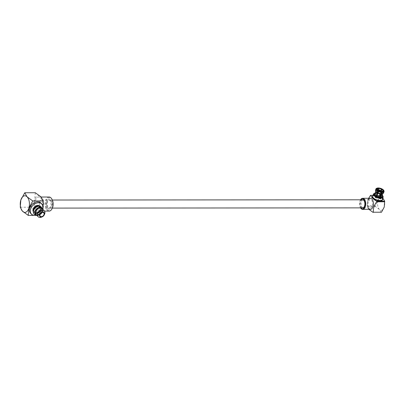 <?xml version="1.0" encoding="UTF-8"?>
<svg xmlns="http://www.w3.org/2000/svg" width="405" height="405" viewBox="0 0 405 405"><rect width="100%" height="100%" fill="white"/><g stroke="black" fill="none" stroke-linecap="round" stroke-linejoin="round"><path stroke-width="0.3" stroke-dasharray="2.02 1.52" d="M50.6 200.551A4.035 2.228 -90 0 0 49.501 200.029A4.035 2.228 -90 0 0 47.279 204.069A4.035 2.228 -90 0 0 49.511 208.104A4.035 2.228 -90 0 0 51.663 205.092A4.035 2.228 -90 0 0 50.6 200.551M362.652 199.797A4.035 2.228 -90 0 0 360.425 203.836A4.035 2.228 -90 0 0 362.657 207.871M373.861 193.671A5.068 2.081 -162.7 0 1 375.683 193.22L375.481 193.879A5.068 2.081 -162.7 0 1 375.87 193.879L376.078 193.22A5.068 2.081 -162.7 0 1 380.558 194.38L380.351 195.038A5.068 2.081 -162.7 0 1 380.74 195.235L380.948 194.577A5.068 2.081 -162.7 0 1 383.079 196.541M383.12 196.982L382.948 197.529A5.068 2.081 -162.7 0 1 382.948 197.726L383.15 197.068M382.416 199.473A5.068 2.081 17.3 0 0 382.452 199.128A5.068 2.081 17.3 0 0 377.794 195.863A5.068 2.081 17.3 0 0 372.742 196.46M378.194 191.236L377.708 192.8M376.589 196.385L375.946 197.23M376.397 197.007A3.053 1.25 17.3 0 0 376.787 197.21L375.8 197.701M380.28 198.855L379.323 197.863A3.053 1.25 17.3 0 0 379.718 197.863L380.376 198.551M382.948 197.726L381.004 197.225A3.053 1.25 17.3 0 0 381.004 197.022L382.948 197.529M380.948 194.577L380.918 194.233A4.733 1.944 -162.7 0 1 382.305 195.22M380.351 195.038L379.369 195.529A3.053 1.25 -162.7 0 1 379.758 195.726L380.74 195.235M376.078 193.22L376.372 192.952A4.733 1.944 -162.7 0 1 380.528 194.03L380.558 194.38M375.481 193.879L376.437 194.871A3.053 1.25 -162.7 0 1 376.832 194.871L375.87 193.879M375.248 193.023A4.733 1.944 -162.7 0 1 375.977 192.952L375.683 193.22M373.202 195.21L375.146 195.711A3.053 1.25 -162.7 0 1 375.151 195.509L373.263 195.023M376.802 195.706A3.053 1.25 17.3 0 0 374.908 196.278A3.053 1.25 17.3 0 0 375.268 197.174A3.053 1.25 17.3 0 0 378.386 198.607A3.053 1.25 17.3 0 0 380.735 198.091A3.053 1.25 17.3 0 0 376.949 195.721M378.381 190.633A3.053 1.25 -162.7 0 1 377.506 189.98A3.053 1.25 -162.7 0 1 377.293 189.722A3.053 1.25 -162.7 0 1 377.237 189.631M377.131 189.338L375.146 195.711M375.151 195.509L377.095 189.272M377.885 190.228L376.437 194.871M376.832 194.871L378.209 190.441M380.913 190.573L379.369 195.529M379.758 195.726L381.105 191.393M382.846 191.114L381.004 197.022M381.004 197.225L382.958 190.947M382.588 191.302A3.053 1.25 -162.7 0 1 382.497 191.342A3.053 1.25 -162.7 0 1 381.702 191.489M381.657 191.636L379.718 197.863M379.323 197.863L381.308 191.489A3.053 1.25 -162.7 0 1 378.771 190.831L376.787 197.21M375.46 190.623L375.784 191.15A3.802 1.559 17.3 0 0 375.987 191.656M377.445 192.79A3.696 1.519 -162.7 0 1 375.891 191.175M381.961 196.298L382.983 193.013L383.672 192.745L384.087 191.398M380.918 194.233L380.411 194.486L381.434 191.195A3.696 1.519 -162.7 0 1 382.988 192.81L381.966 196.096A3.696 1.519 17.3 0 0 380.411 194.486M376.372 192.952L376.863 193.469L377.885 190.178A3.696 1.519 -162.7 0 1 381.044 190.998L380.022 194.284L380.528 194.03M380.022 194.284A3.696 1.519 17.3 0 0 376.863 193.469M375.779 191.337L375.891 190.978A3.696 1.519 -162.7 0 1 375.911 190.897A3.696 1.519 -162.7 0 1 377.495 190.178L376.468 193.463A3.696 1.519 17.3 0 0 374.919 194.101M376.468 193.463L375.977 192.952M378.964 197.189C378.812 197.817 378.047 197.812 376.68 197.179C376.832 196.552 377.592 196.557 378.964 197.189L381.1 190.922M376.68 197.179L376.772 196.298M384.051 191.337L383.672 192.547L382.988 192.81M380.989 193.808A3.696 1.519 -162.7 0 1 377.835 192.993M382.983 193.013A3.696 1.519 -162.7 0 1 382.968 193.094A3.696 1.519 -162.7 0 1 381.383 193.808M381.434 191.195L382.158 189.008M381.839 189.211L381.095 190.968A3.802 1.559 17.3 0 0 377.835 190.127L377.738 189.489L378.508 187.96M378.118 187.96L377.349 189.484L377.495 190.178M375.891 190.978L375.46 190.426M382.472 193.676A3.802 1.559 17.3 0 0 383.089 193.038M383.095 192.836A3.802 1.559 17.3 0 0 381.485 191.17M381.844 190.649A4.273 1.752 -162.7 0 1 383.672 192.547M382.264 189.302A4.273 1.752 -162.7 0 1 383.864 190.618M377.445 190.127A3.802 1.559 17.3 0 0 375.789 190.947M377.738 189.489A4.273 1.752 -162.7 0 1 381.454 190.446M378.159 188.138A4.273 1.752 -162.7 0 1 381.875 189.1M375.531 190.208A4.273 1.752 -162.7 0 1 377.349 189.484M376.579 188.35A4.273 1.752 -162.7 0 1 377.769 188.138M378.938 190.811L379.743 191.104M377.075 197.184C377.217 196.815 377.713 196.815 378.569 197.189C378.427 197.554 377.931 197.554 377.075 197.184L379.06 190.806C379.946 191.211 380.442 191.216 380.553 190.811M378.569 197.189L380.68 190.968M382.619 198.82A5.336 2.192 17.3 0 0 378.229 195.878A5.336 2.192 17.3 0 0 372.944 195.807M372.458 196.496A5.336 2.192 -162.7 0 1 378.159 196.106A5.336 2.192 -162.7 0 1 382.629 199.665M370.357 198.288A5.543 3.058 -90 0 0 367.694 201.103A5.543 3.058 -90 0 0 370.362 209.375M360.551 199.802A5.543 3.058 -90 0 0 359.989 201.108A5.543 3.058 -90 0 0 360.561 207.876M368.363 201.786A4.156 2.293 -90 0 0 370.362 207.988A4.156 2.293 -90 0 0 372.656 203.826A4.156 2.293 -90 0 0 370.357 199.67A4.156 2.293 -90 0 0 368.363 201.786M362.85 199.817A4.156 2.293 -90 0 0 361.437 201.791A4.156 2.293 -90 0 0 362.855 207.856M364.738 207.264A4.156 2.293 -90 0 0 364.961 206.95A4.156 2.293 -90 0 0 364.956 200.718A4.156 2.293 -90 0 0 364.733 200.404M360.941 207.876A5.098 2.815 90 0 1 360.202 201.326A5.098 2.815 90 0 1 360.936 199.802M368.692 198.288L367.694 200.647L367.203 205.867L368.97 209.375M370.453 195.423L378.533 195.418L373.121 195.245M367.3 206.51L375.374 206.504L375.278 205.861L378.037 200.637L378.533 195.418M375.278 205.861L367.203 205.867M381.145 212.407L379.394 209.451L375.374 206.504M382.902 198.192A6.47 3.569 -90 0 0 378.037 200.637A6.47 3.569 -90 0 0 379.394 209.451A6.47 3.569 90 0 0 384.259 207.006A6.47 3.569 -90 0 0 382.902 198.192L378.883 195.24M368.332 199.675A5.543 3.058 -90 0 0 367.694 201.103A5.543 3.058 -90 0 0 368.337 207.988M42.626 209.066A4.526 3.286 -44.3 0 1 41.108 213.627A4.526 3.286 -44.3 0 1 36.516 215.035M39.427 206.018A4.526 3.286 -44.3 0 1 39.887 212.073A4.526 3.286 -44.3 0 1 33.63 212.078A4.526 3.286 -44.3 0 1 37.862 206.023L38.232 205.806M40.206 207.831L40.561 208.19L40.662 207.856M40.561 208.19A3.665 2.663 -44.3 0 1 41.437 208.717A3.665 2.663 -44.3 0 1 40.672 213.182A3.665 2.663 -44.3 0 1 36.192 213.84A3.665 2.663 -44.3 0 1 35.999 210.676A3.665 2.663 -44.3 0 1 38.991 208.19L37.624 206.793L37.862 206.023M39.189 206.788A3.665 2.663 -44.3 0 1 40.07 207.314A3.665 2.663 -44.3 0 1 39.305 211.78A3.665 2.663 -44.3 0 1 34.825 212.438A3.665 2.663 -44.3 0 1 34.633 209.274A3.665 2.663 -44.3 0 1 37.624 206.793M39.538 205.922A4.273 3.098 -44.3 0 1 39.73 206.105A4.273 3.098 -44.3 0 1 40.242 209.086A4.273 3.098 -44.3 0 1 37.24 212.412A4.273 3.098 -44.3 0 1 33.62 212.073A4.273 3.098 -44.3 0 1 33.251 211.577M33.458 210.165A4.273 3.098 135.7 0 0 34.106 212.569A4.273 3.098 135.7 0 0 37.726 212.903A4.273 3.098 135.7 0 0 40.723 209.582A4.273 3.098 135.7 0 0 40.216 206.596A4.273 3.098 135.7 0 0 39.417 206.064M38.596 205.877A4.273 3.098 135.7 0 0 37.827 205.897M39.118 206.646A3.594 2.607 135.7 0 0 34.992 208.089A3.594 2.607 135.7 0 0 34.587 212.093A3.594 2.607 135.7 0 0 37.635 212.377A3.594 2.607 135.7 0 0 40.156 209.582A3.594 2.607 135.7 0 0 39.73 207.071A3.594 2.607 135.7 0 0 39.219 206.697M42.08 211.547A3.594 2.607 135.7 0 0 41.649 209.036A3.594 2.607 135.7 0 0 37.255 209.684A3.594 2.607 135.7 0 0 36.511 214.058A3.594 2.607 135.7 0 0 39.553 214.341A3.594 2.607 135.7 0 0 42.08 211.547M36.025 214.534A4.273 3.098 135.7 0 0 39.644 214.868A4.273 3.098 135.7 0 0 42.641 211.547A4.273 3.098 135.7 0 0 42.135 208.56M41.766 217.04A4.273 3.098 135.7 0 0 44.509 214.361M40.389 210.833A2.4 1.741 135.7 0 0 40.1 209.157A2.4 1.741 135.7 0 0 37.164 209.587A2.4 1.741 135.7 0 0 36.668 212.514A2.4 1.741 135.7 0 0 38.703 212.706A2.4 1.741 135.7 0 0 40.389 210.833M39.169 210.833A0.937 0.683 135.7 0 0 39.057 210.18A0.937 0.683 135.7 0 0 37.908 210.347A0.937 0.683 135.7 0 0 37.711 211.491A0.937 0.683 135.7 0 0 38.51 211.567A0.937 0.683 135.7 0 0 39.169 210.833M40.222 214.007A0.937 0.683 -44.3 0 1 40.06 213.896A0.937 0.683 -44.3 0 1 40.257 212.752A0.937 0.683 -44.3 0 1 41.401 212.584A0.937 0.683 -44.3 0 1 41.512 212.746M36.01 215.283A7.275 5.28 135.7 0 0 42.743 209.081A7.275 5.28 135.7 0 0 42.884 208.565M30.567 213.248A7.275 5.28 135.7 0 0 39.462 211.942A7.275 5.28 135.7 0 0 40.981 203.077M47.046 201.548A5.118 2.825 -90 0 0 47.638 207.902A5.118 2.825 -90 0 0 51.546 207.608A5.118 2.825 -90 0 0 51.541 200.521A5.118 2.825 -90 0 0 47.633 200.232A5.118 2.825 -90 0 0 47.046 201.548M51.911 208.99A6.571 3.625 90 0 1 47.228 209.172A6.571 3.625 90 0 1 46.347 200.829A6.571 3.625 90 0 1 51.901 199.138M49.111 197.022A7.042 3.888 -90 0 0 45.73 200.602A7.042 3.888 -90 0 0 49.121 211.106M42.09 207.537A7.042 3.888 90 0 1 38.708 211.116A7.042 3.888 90 0 1 34.815 204.074A7.042 3.888 90 0 1 38.698 197.032A7.042 3.888 90 0 1 42.09 207.537M35.301 192.745L34.703 199.979A8.318 4.592 -90 0 0 36.207 211.051L30.8 207.208L34.703 199.979A8.318 4.592 90 0 1 40.956 196.835A8.318 4.592 -90 0 1 42.702 208.165L38.799 215.394L36.698 211.552A8.318 4.592 -90 0 0 42.702 208.165L43.046 206.828M36.698 211.552L36.207 211.051M20.25 207.218L30.8 207.208M34.167 215.394L35.26 215.394M36.571 215.394L38.799 215.394M46.717 202.009A4.177 2.303 90 0 1 47.193 200.936A4.177 2.303 90 0 1 48.721 199.888A4.177 2.303 90 0 1 51.03 204.064A4.177 2.303 90 0 1 48.727 208.246A4.177 2.303 90 0 1 47.198 207.198A4.177 2.303 90 0 1 46.717 202.009M39.67 202.014A4.177 2.303 90 0 1 41.674 199.893A4.177 2.303 90 0 1 43.983 204.069A4.177 2.303 90 0 1 41.68 208.251A4.177 2.303 90 0 1 39.67 202.014M49.511 208.104L52.372 208.099M49.501 200.029L52.366 200.024M380.735 198.091L382.973 190.902M374.908 196.278L377.151 189.084M382.968 193.094L382.831 193.529M375.911 190.897L375.774 191.332M378.467 190.846L377.789 193.023M363.442 207.993L370.362 207.988M363.432 199.675L370.357 199.67M364.956 200.718L364.515 200.014M364.961 206.95L364.52 207.654M43.006 209.451L41.153 213.668L36.895 215.425M41.437 208.717L40.07 207.314M36.192 213.84L34.825 212.438M33.62 212.073L34.106 212.569M39.73 206.105L40.216 206.596M34.587 212.093L36.511 214.058M39.73 207.071L41.649 209.036M36.668 212.514L40.277 216.209M40.1 209.157L43.715 212.853M41.401 212.584L39.057 210.18M40.06 213.896L37.711 211.491M41.143 197.032L38.698 197.032M44.555 211.111L38.708 211.116M41.68 208.251L48.727 208.246M41.674 199.893L48.721 199.888M47.198 207.198L47.638 207.902M47.193 200.936L47.633 200.232"/><path stroke-width="0.61" d="M52.372 208.099L362.657 207.871A4.035 2.228 -90 0 0 364.809 204.864A4.035 2.228 -90 0 0 363.751 200.323A4.035 2.228 -90 0 0 362.652 199.797L52.366 200.024M382.963 196.557A4.733 1.944 -162.7 0 1 380.852 197.605L380.361 197.093A3.696 1.519 17.3 0 0 381.94 196.379A3.696 1.519 17.3 0 0 381.961 196.298L382.963 196.557L383.15 197.068A5.068 2.081 -162.7 0 1 383.12 197.215A5.068 2.081 -162.7 0 1 380.877 198.202L380.675 198.86A5.068 2.081 -162.7 0 1 380.28 198.855L380.482 198.197A5.068 2.081 -162.7 0 1 376.002 197.043L375.8 197.701A5.068 2.081 -162.7 0 1 375.41 197.498L375.617 196.84A5.068 2.081 -162.7 0 1 373.41 194.552L373.202 195.21A5.068 2.081 -162.7 0 1 373.207 195.007L373.41 194.349A5.068 2.081 -162.7 0 1 373.445 194.203A5.068 2.081 -162.7 0 1 373.861 193.671L374.286 193.372A4.733 1.944 -162.7 0 1 375.248 193.023M382.305 195.22A4.733 1.944 -162.7 0 1 382.897 196.055L383.079 196.541A5.068 2.081 -162.7 0 1 383.155 196.87L383.12 196.982M373.445 194.203L372.742 196.46A5.068 2.081 17.3 0 0 375.698 199.483A5.068 2.081 17.3 0 0 381.419 200.278A5.068 2.081 17.3 0 0 382.416 199.473L383.12 197.215M375.617 196.84L376.422 196.076L377.708 191.175L378.341 190.512L378.194 191.236M377.708 192.8L376.589 196.385M375.946 197.23L375.41 197.498M380.482 198.197L380.462 197.605A4.733 1.944 -162.7 0 1 376.301 196.531L376.002 197.043M380.675 198.86L380.376 198.551M380.852 197.605L380.877 198.202M382.897 196.055A4.733 1.944 -162.7 0 1 382.968 196.359L383.155 196.87M375.911 196.329A4.733 1.944 -162.7 0 1 373.861 194.203L373.41 194.552M373.41 194.349L373.866 194.005A4.733 1.944 -162.7 0 1 374.286 193.372M377.237 189.631A3.053 1.25 -162.7 0 1 377.131 189.338L376.458 188.983L375.88 189.277A4.273 1.752 17.3 0 0 377.708 191.175M377.095 189.272L377.136 189.135A3.053 1.25 -162.7 0 1 377.151 189.084A3.053 1.25 -162.7 0 1 378.422 188.497L377.885 190.228M378.209 190.441L378.817 188.497A3.053 1.25 -162.7 0 1 381.353 189.15L380.913 190.573M381.105 191.393L381.743 189.353A3.053 1.25 -162.7 0 1 382.993 190.649L382.846 191.114M382.958 190.947L382.988 190.851A3.053 1.25 -162.7 0 1 382.973 190.902A3.053 1.25 -162.7 0 1 382.588 191.302M382.988 190.851L383.221 190.735A3.24 1.331 -162.7 0 1 382.695 191.261A3.24 1.331 -162.7 0 1 381.839 191.418L381.657 191.636M378.341 190.512A3.24 1.331 -162.7 0 1 377.171 189.54A3.24 1.331 -162.7 0 1 376.999 189.125M378.067 190.654A3.802 1.559 -162.7 0 1 376.458 188.983M375.88 189.277L375.46 190.623A4.273 1.752 17.3 0 0 375.688 191.206A4.273 1.752 17.3 0 0 377.288 192.522M375.688 191.206L375.987 191.656A3.802 1.559 17.3 0 0 377.389 192.815M375.82 191.398L374.863 194.461A3.696 1.519 17.3 0 0 376.422 196.076M374.863 194.461L373.861 194.203M376.301 196.531L376.812 196.278A3.696 1.519 17.3 0 0 379.966 197.093L380.462 197.605M382.968 196.359L382.026 196.111M373.866 194.005L374.868 194.263L375.779 191.337M377.819 193.033L376.812 196.278M377.678 192.724L377.779 193.018A3.802 1.559 17.3 0 0 381.039 193.858L381.814 192.334L381.449 191.418A3.24 1.331 -162.7 0 1 378.731 190.715L377.678 192.724A4.273 1.752 -162.7 0 0 381.394 193.681M379.966 197.093L380.973 193.858M381.839 191.418L382.204 192.34L380.361 197.093M382.204 192.34A4.273 1.752 -162.7 0 0 384.061 191.509A4.273 1.752 -162.7 0 0 384.087 191.398L383.221 190.735M382.993 190.649L383.768 190.674L384.051 191.337M381.743 189.353L381.885 189.145A3.24 1.331 -162.7 0 1 383.226 190.532M383.768 190.674A3.802 1.559 -162.7 0 0 383.565 190.168A3.802 1.559 -162.7 0 0 382.158 189.008L381.885 189.145M381.353 189.15L381.773 188.806L381.839 189.211M378.817 188.497L378.776 188.239A3.24 1.331 -162.7 0 1 381.495 188.943M381.773 188.806A3.802 1.559 -162.7 0 0 378.508 187.96L378.776 188.239M378.422 188.497L378.118 187.96A3.802 1.559 -162.7 0 0 377.08 188.148L376.579 188.35A4.273 1.752 -162.7 0 0 375.906 188.968L375.486 190.315A4.273 1.752 -162.7 0 1 375.531 190.208M377.136 189.135L377.004 188.927A3.24 1.331 -162.7 0 1 378.386 188.239M375.486 190.315A4.273 1.752 -162.7 0 0 375.46 190.426L375.88 189.074L377.004 188.927M379.743 191.104L381.1 190.922L380.999 190.649C379.632 190.016 378.872 190.016 378.716 190.644L378.938 190.811M378.467 190.846L378.614 190.37L378.716 190.644M381.814 192.334A4.273 1.752 -162.7 0 1 378.098 191.378M381.718 191.697A3.802 1.559 -162.7 0 1 378.452 190.851M381.434 193.863A3.802 1.559 17.3 0 0 382.472 193.676L382.973 193.474A4.273 1.752 -162.7 0 1 381.783 193.686M383.672 192.745A4.273 1.752 -162.7 0 1 383.646 192.856A4.273 1.752 -162.7 0 1 382.973 193.474M383.763 190.871A3.802 1.559 -162.7 0 1 382.107 191.697M383.565 190.168L383.864 190.618A4.273 1.752 -162.7 0 1 384.092 191.201M376.463 188.786A3.802 1.559 -162.7 0 1 377.08 188.148M380.761 190.649L380.68 190.968L378.908 190.588C379.12 190.122 379.738 190.142 380.761 190.649M380.604 190.942L380.553 190.811C379.667 190.411 379.171 190.406 379.06 190.806M372.944 195.807A5.336 2.192 17.3 0 0 372.484 196.379A5.336 2.192 17.3 0 0 375.602 199.564A5.336 2.192 17.3 0 0 381.621 200.399A5.336 2.192 17.3 0 0 382.669 199.554A5.336 2.192 17.3 0 0 382.619 198.82M382.629 199.665A5.336 2.192 -162.7 0 1 382.598 199.781A5.336 2.192 -162.7 0 1 381.55 200.627A5.336 2.192 -162.7 0 1 375.531 199.792A5.336 2.192 -162.7 0 1 372.413 196.607A5.336 2.192 -162.7 0 1 372.458 196.496M360.561 207.876A5.543 3.058 -90 0 0 362.657 209.38L370.362 209.375A5.543 3.058 -90 0 0 373.42 203.826A5.543 3.058 -90 0 0 370.357 198.288L362.652 198.293A5.543 3.058 -90 0 0 360.551 199.802M362.657 209.38A5.543 3.058 -90 0 0 365.715 203.831A5.543 3.058 -90 0 0 362.652 198.293M362.855 207.856A4.156 2.293 -90 0 0 363.442 207.993A4.156 2.293 -90 0 0 364.738 207.264M364.733 200.404A4.156 2.293 -90 0 0 363.432 199.675A4.156 2.293 -90 0 0 362.85 199.817M360.936 199.802A5.098 2.815 90 0 1 364.515 200.014A5.098 2.815 90 0 1 364.52 207.654A5.098 2.815 90 0 1 360.941 207.876M373.121 195.245L370.453 195.423L368.692 198.288M384.654 201.143L384.259 207.006L381.495 212.23L373.42 212.235C373.035 208.772 374.119 205.289 376.675 201.791L376.574 201.148L384.654 201.143L382.902 198.192M384.75 201.781L376.675 201.791M373.42 212.235L381.495 212.23M368.97 209.375L373.066 212.412M370.808 195.245C371.274 197.225 373.197 199.194 376.574 201.148M368.337 207.988A5.543 3.058 -90 0 0 372.57 207.664A5.543 3.058 -90 0 0 372.565 199.989A5.543 3.058 -90 0 0 368.332 199.675M40.662 207.856L40.799 207.421L39.989 205.806L39.427 206.018L39.189 206.788L40.206 207.831M40.799 207.421A4.526 3.286 -44.3 0 1 42.626 209.066M36.516 215.035A4.526 3.286 -44.3 0 1 35.103 211.091A4.526 3.286 -44.3 0 1 39.234 207.426L39.047 208.023M37.862 206.023C38.612 205.553 39.067 206.018 39.234 207.426M43.998 214.528A2.4 1.741 135.7 0 0 43.715 212.853A2.4 1.741 135.7 0 0 40.778 213.283A2.4 1.741 135.7 0 0 40.277 216.209A2.4 1.741 135.7 0 0 42.312 216.402A2.4 1.741 135.7 0 0 43.998 214.528M44.388 214.528A2.87 2.086 135.7 0 0 42.393 212.063A2.87 2.086 135.7 0 0 39.477 215.298A2.87 2.086 135.7 0 0 42.378 216.766A2.87 2.086 135.7 0 0 44.216 214.964A2.87 2.086 135.7 0 0 44.388 214.528M33.251 211.577A4.273 3.098 -44.3 0 1 34.688 206.702A4.273 3.098 -44.3 0 1 39.538 205.922M39.417 206.064A4.273 3.098 135.7 0 0 38.596 205.877M37.827 205.897A4.273 3.098 135.7 0 0 33.458 210.165M44.216 214.964L44.509 214.361A4.273 3.098 135.7 0 0 44.763 213.713A4.273 3.098 135.7 0 0 44.256 210.732L42.135 208.56A4.273 3.098 135.7 0 0 36.911 209.329A4.273 3.098 135.7 0 0 36.025 214.534L38.146 216.705A4.273 3.098 135.7 0 0 41.766 217.04L42.378 216.766M44.256 210.732A4.273 3.098 135.7 0 0 39.032 211.501A4.273 3.098 135.7 0 0 38.146 216.705M41.512 212.746A0.937 0.683 -44.3 0 1 41.512 213.238A0.937 0.683 -44.3 0 1 40.222 214.007M42.884 208.565A7.275 5.28 135.7 0 0 41.882 204.004A7.275 5.28 135.7 0 0 35.716 203.431A7.275 5.28 135.7 0 0 30.608 209.091A7.275 5.28 135.7 0 0 31.474 214.174A7.275 5.28 135.7 0 0 36.01 215.283M41.882 204.004L40.981 203.077A7.275 5.28 135.7 0 0 34.815 202.505A7.275 5.28 135.7 0 0 29.707 208.17A7.275 5.28 135.7 0 0 30.567 213.248L31.474 214.174M51.683 198.784L51.901 199.138A6.571 3.625 90 0 1 51.911 208.99L51.693 209.344A7.042 3.888 -90 0 0 52.498 207.532A7.042 3.888 -90 0 0 51.683 198.784A7.042 3.888 -90 0 0 49.111 197.022L41.143 197.032M44.555 211.111L49.121 211.106A7.042 3.888 -90 0 0 51.693 209.344M20.847 199.989L20.25 207.218L22.351 211.061A8.318 4.592 -90 0 1 20.847 199.989A8.318 4.592 90 0 1 27.1 196.845L32.759 200.936L28.846 208.175A8.318 4.592 -90 0 0 27.1 196.845L24.761 192.75L20.847 199.989M22.837 211.562A8.318 4.592 -90 0 0 28.846 208.175L28.244 215.399L22.351 211.061M24.761 192.75L35.301 192.745L40.956 196.835L43.294 200.926L43.046 206.828M28.244 215.399L34.167 215.394M35.26 215.394L36.571 215.394M43.294 200.926L32.759 200.936M382.831 193.529L381.94 196.379M375.774 191.332L374.888 194.182M377.789 193.023L376.772 196.298M384.061 191.509L383.646 192.856M380.958 191.373L381.1 190.922M39.989 205.806L43.006 209.451M36.895 215.425L35.635 215.161L34.329 214.311L33.504 213.005L33.271 211.152L33.934 209.026L38.232 205.806"/></g></svg>
